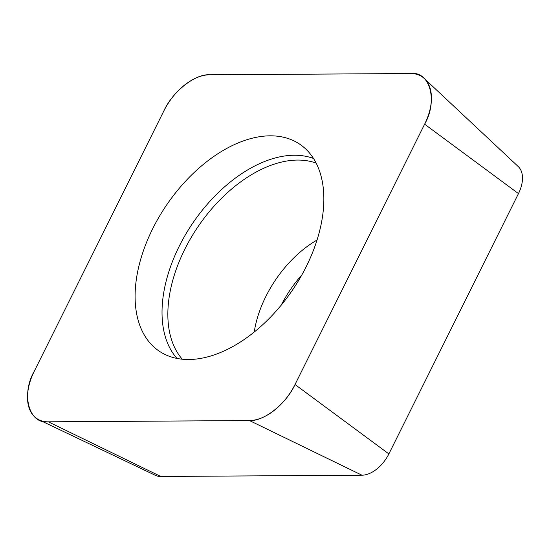 <?xml version="1.0" encoding="UTF-8"?>
<svg xmlns="http://www.w3.org/2000/svg" width="550" height="550" viewBox="0 0 550 550"><rect width="100%" height="100%" fill="white"/><g stroke="black" fill="none" stroke-linecap="round" stroke-linejoin="round"><path stroke-width="0.82" d="M301.902 274.835A89.595 54.416 -55.7 0 0 281.139 305.25M424.346 78.561L518.313 166.636A28.641 17.394 124.3 0 1 518.471 193.593L388.871 453.922A28.641 17.394 124.3 0 1 361.962 475.2L160.806 476.479A28.641 17.394 124.3 0 1 155.396 475.344L39.153 419.904A48.489 29.453 -55.7 0 0 48.311 421.829L249.466 420.551A48.489 29.453 -55.7 0 0 295.02 384.519L424.621 124.19A48.489 29.453 -55.7 0 0 424.346 78.561A48.489 29.453 -55.7 0 0 410.623 73.521L209.468 74.8A48.489 29.453 -55.7 0 0 163.914 110.825L34.313 371.154A48.489 29.453 -55.7 0 0 39.153 419.904M320.87 175.374A125.077 75.969 -55.7 0 0 303.243 146.809A125.077 75.969 -55.7 0 0 166.726 204.834A125.077 75.969 -55.7 0 0 162.394 353.114A125.077 75.969 -55.7 0 0 276.072 311.156A125.077 75.969 -55.7 0 0 320.87 175.374M209.557 74.793C195.188 73.7 172.576 91.589 163.852 110.942L34.423 370.934C20.659 394.433 28.999 424.621 48.476 421.822L249.377 420.551C263.739 421.644 286.357 403.755 295.075 384.402L424.511 124.41C438.268 100.918 429.928 70.723 410.451 73.521L209.557 74.793M48.311 421.829L160.806 476.479M361.962 475.2L249.466 420.551M518.471 193.593L424.621 124.19M295.02 384.519L388.871 453.922M176.997 358.428A122.423 74.353 124.3 0 1 164.945 335.459A122.423 74.353 124.3 0 1 204.978 206.965A122.423 74.353 124.3 0 1 313.507 158.476M316.161 163.109A120.161 72.978 -55.7 0 0 209.804 211.083A120.161 72.978 -55.7 0 0 170.713 336.964A120.161 72.978 -55.7 0 0 182.277 359.205M254.238 332.028A89.595 54.416 124.3 0 1 317.048 240.027"/></g></svg>
